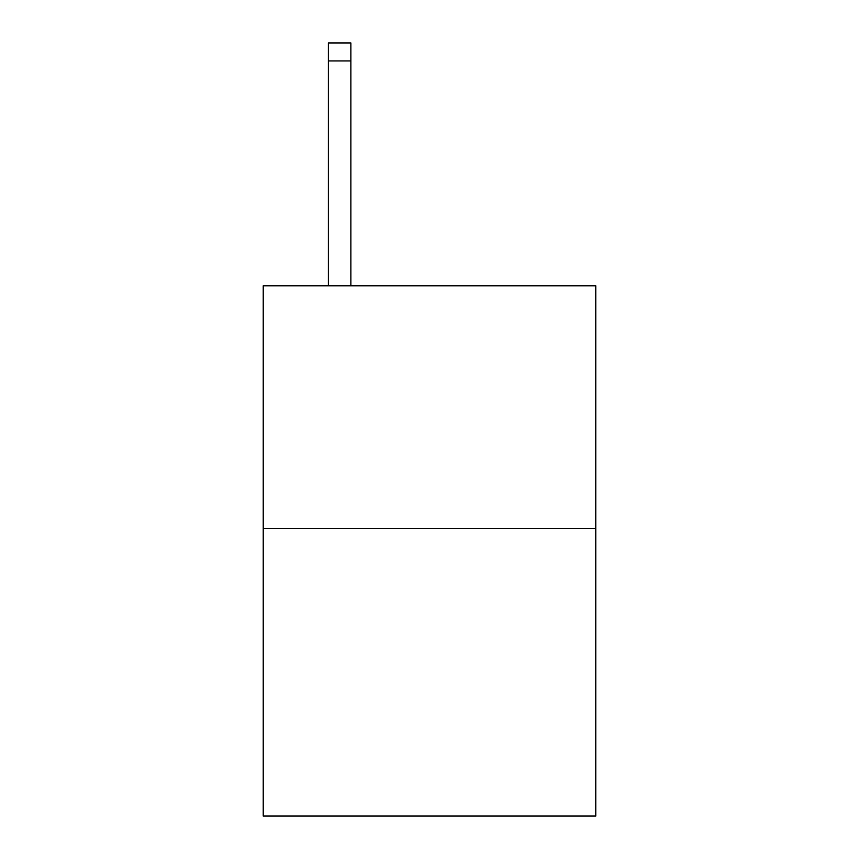<?xml version="1.0" encoding="UTF-8"?>
<svg xmlns="http://www.w3.org/2000/svg" width="859" height="859" viewBox="0 0 859 859"><rect width="100%" height="100%" fill="white"/><g stroke="black" fill="none" stroke-linecap="round" stroke-linejoin="round"><path stroke-width="1.29" d="M595.77 528.457L595.77 285.789L263.23 285.789L263.23 816.05L595.77 816.05L595.77 528.457L263.23 528.457M350.859 285.789L350.859 60.925L328.396 60.925L328.396 42.95L350.859 42.95L350.859 60.925M328.396 285.789L328.396 60.925"/></g></svg>
